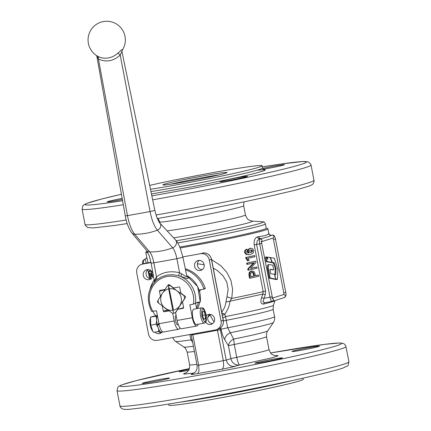<?xml version="1.0" encoding="UTF-8"?>
<svg xmlns="http://www.w3.org/2000/svg" width="431" height="431" viewBox="0 0 431 431"><rect width="100%" height="100%" fill="white"/><g stroke="black" fill="none" stroke-linecap="round" stroke-linejoin="round"><path stroke-width="0.65" d="M250.923 249.932L252.049 250.002L252.518 250.723L252.297 251.688L251.241 252.329L250.142 252.221L249.624 251.467L249.835 250.535L251.128 249.888M250.745 249.975L251.726 250.842L251.51 251.801L250.481 252.442M254.489 275.964L253.369 272.424L252.016 272.203L250.826 272.995L250.578 274.52L251.009 276.74A63.362 2.478 -10.9 0 0 254.489 275.964L253.746 276.066L253.331 273.911L252.636 272.532L251.844 272.247M250.998 276.686A62.183 2.43 -10.9 0 0 253.746 276.066M249.905 272.295L252.065 270.943L251.057 271.099L249.231 272.387L248.908 274.897L249.554 278.254L250.212 278.162L249.565 274.811L249.905 272.295L249.231 272.387M251.057 271.099L253.864 271.39L254.969 273.62L255.384 275.759A63.362 2.478 -10.9 0 0 258.444 275.053L258.675 276.255A63.362 2.478 169.1 0 1 250.212 278.162M258.444 275.053L257.63 275.177A62.183 2.43 -10.9 0 1 255.367 275.7M256.892 266.988L257.118 268.184A63.362 2.478 169.1 0 1 248.655 270.092L248.423 268.896L254.279 262.786A63.362 2.478 169.1 0 1 247.539 264.3L246.882 264.386L246.651 263.201A62.183 2.43 -10.9 0 0 254.958 261.326L255.777 261.202L256.009 262.398L250.562 268.421A63.362 2.478 -10.9 0 0 256.892 266.988L256.073 267.107A62.183 2.43 -10.9 0 1 250.637 268.346M248.423 268.896L247.766 268.982L253.493 262.905M248.655 270.092L247.997 270.183L247.766 268.982M247.539 264.3L247.308 263.109L246.651 263.201M247.308 263.109A63.362 2.478 -10.9 0 0 255.777 261.202M249.199 260.464A63.362 2.478 169.1 0 1 248.143 260.701L247.464 260.793L245.519 257.582A62.183 2.43 -10.9 0 0 253.875 255.696L254.694 255.572L254.915 256.731A63.362 2.478 169.1 0 1 247.89 258.325L249.199 260.464M248.143 260.701L246.176 257.496L245.519 257.582M246.176 257.496A63.362 2.478 -10.9 0 0 254.694 255.572M246.209 257.668L245.557 257.754M249.818 248.375L250.583 248.261L248.806 249.463L248.38 251.472L249.226 252.959L247.346 252.868L246.677 252.06L246.796 251.343L247.469 250.799L246.974 249.199L245.471 250.465L245.201 252.28L246.78 254.382L248.617 254.748L250.4 254.522L253.272 252.954L253.714 250.535L252.631 248.628L250.853 248.213L249.818 248.375L248.073 249.565L247.663 251.569L248.498 253.062M246.974 249.199L246.273 249.296L244.803 250.556L244.544 252.367L246.101 254.473L249.576 254.673M222.348 315.373L224.707 314.221C227.687 310.309 229.443 305.951 229.976 301.134L231.711 298.435L232.632 289.373L230.924 280.333L226.765 272.263L220.807 265.685L211.616 259.656M254.188 244.905L259.699 243.86L269.978 297.245A4.666 1.482 79.9 0 0 271.018 300.353A4.666 1.482 79.9 0 0 272.225 301.388L264.747 302.724L262.953 301.797L265.291 294.756L265.593 291.151L256.59 244.415L257.205 240.902L259.624 238.946L258.18 238.488L257.323 236.958C254.856 237.907 253.811 240.552 254.188 244.905L263.185 291.636L262.899 294.061L261.59 297.627C260.249 301.986 260.906 304.141 263.556 304.092A55.621 2.171 -10.9 0 0 275.032 300.558L275.053 300.509M268.799 233.419L268.772 233.343A62.183 2.43 169.1 0 1 268.712 233.446C268.297 234.857 264.92 235.924 258.578 236.646A62.183 2.43 169.1 0 1 257.323 236.958M266.207 228.171L267.748 228.705A62.183 2.43 169.1 0 1 267.915 228.839A62.183 2.43 169.1 0 1 187.846 246.602A62.183 2.43 169.1 0 1 180.185 247.949M271.288 262.21L273.48 263.266L275.22 268.529L274.924 274.682M275.086 274.348L275.905 274.202L275.748 274.536L274.881 274.391L274.827 274.752L275.63 278.916L277.322 279.439L278 269.601L274.315 258.25L270.625 257.619L270.614 258.126L272.376 262.436L274.035 262.716L274.305 263.12L276.039 268.378L275.748 274.536M274.859 274.396L274.698 274.773M274.811 279.067L276.497 279.584L277.478 279.116M269.79 257.765L270.614 257.619L270.415 258.158M268.949 264.612L268.05 264.779L267.425 265.555L267.387 267.651L269.327 278.135L274.606 279.261L275.474 278.809L274.52 274.331L270.733 273.707L270.248 271.611C269.903 269.838 270.059 269.089 270.711 269.375L273.642 269.86L273.69 269.547L272.753 265.151L269.273 264.602L268.373 265.07L268.281 268.098L270.145 277.99L275.425 279.116L275.474 278.809M270.113 269.558L273.653 269.86M272.823 270.005L273.69 269.547M266.191 256.86L265.324 257.312L266.18 256.86L265.324 257.312L266.239 261.665L271.034 262.49L271.045 262.14L271.034 262.49L271.864 262.344L271.864 261.994L270.086 257.528L267.586 257.097L267.791 259.252L266.811 257.14L266.191 256.86L267.064 261.52L271.859 262.344L271.864 261.994M267.586 257.097L266.983 257.506M159.017 323.95L157.978 324.554A6.918 2.203 79.9 0 0 158.085 325.001M196.655 324.462A7.774 2.473 -100.1 0 1 196.558 324.484A7.774 2.473 -100.1 0 1 192.781 317.426A7.774 2.473 -100.1 0 1 193.718 309.205A7.774 2.473 -100.1 0 1 193.815 309.183A7.774 2.473 -100.1 0 1 193.918 309.172M170.654 184.22A31.091 1.212 169.1 0 1 204.736 177.227A31.091 1.212 169.1 0 1 219.535 174.808M204.919 175.552A32.643 1.277 -10.9 0 0 162.918 184.921A32.643 1.277 -10.9 0 0 184.958 181.855A32.643 1.277 -10.9 0 0 226.981 172.583A32.643 1.277 -10.9 0 0 204.919 175.552M122.361 199.494A13.991 0.544 169.1 0 1 107.179 201.864A13.991 0.544 169.1 0 1 107.863 201.552A13.991 0.544 169.1 0 1 122.172 198.422M238.031 177.669A13.991 0.544 169.1 0 1 247.491 176.376A13.991 0.544 169.1 0 1 229.475 180.373A13.991 0.544 169.1 0 1 220.015 181.666A13.991 0.544 169.1 0 1 238.031 177.669M262.657 168.44A13.991 0.544 169.1 0 1 276.917 165.655A13.991 0.544 169.1 0 1 284.46 164.696A13.991 0.544 169.1 0 1 283.776 165.003A13.991 0.544 169.1 0 1 263.206 169.254M179.808 247.038A60.626 2.37 -10.9 0 0 188.153 245.573A60.626 2.37 -10.9 0 0 263.266 229.588A60.626 2.37 -10.9 0 0 266.223 228.252L265.377 223.878A60.626 2.37 -10.9 0 1 262.42 225.214A60.626 2.37 -10.9 0 1 187.313 241.198A60.626 2.37 -10.9 0 1 177.707 242.879M149.665 185.4A68.4 2.672 169.1 0 1 221.825 171.042A68.4 2.672 169.1 0 1 262.107 165.768A68.4 2.672 169.1 0 1 258.767 167.276A68.4 2.672 169.1 0 1 150.467 189.295M147.898 252.577A62.183 2.43 169.1 0 1 145.797 252.356A62.183 2.43 169.1 0 1 145.904 252.167L147.084 251.149M142.817 383.067A13.991 0.544 169.1 0 1 157.988 379.776A13.991 0.544 169.1 0 1 169.609 378.084A13.991 0.544 169.1 0 1 168.93 378.396A13.991 0.544 169.1 0 1 153.759 381.688A13.991 0.544 169.1 0 1 142.133 383.374A13.991 0.544 169.1 0 1 142.817 383.067M264.435 361.884A13.991 0.544 169.1 0 1 254.969 363.182A13.991 0.544 169.1 0 1 272.985 359.185A13.991 0.544 169.1 0 1 282.45 357.892A13.991 0.544 169.1 0 1 264.435 361.884M318.73 346.519A13.991 0.544 169.1 0 1 303.559 349.81A13.991 0.544 169.1 0 1 291.938 351.502A13.991 0.544 169.1 0 1 292.617 351.195A13.991 0.544 169.1 0 1 307.788 347.898A13.991 0.544 169.1 0 1 319.414 346.212A13.991 0.544 169.1 0 1 318.73 346.519M199.311 260.378A5.129 4.86 -107.5 0 0 197.42 265.442A5.129 4.86 -107.5 0 0 202.252 269.687M204.143 264.629A5.129 4.86 72.5 0 1 200.905 270.377A5.129 4.86 72.5 0 1 194.57 266.342A5.129 4.86 72.5 0 1 197.813 260.593A5.129 4.86 72.5 0 1 204.143 264.629M209.698 314.307A5.129 4.86 -107.5 0 0 207.963 319.974A5.129 4.86 -107.5 0 0 212.639 323.616M206.217 315.761A5.129 4.86 72.5 0 1 208.2 314.522A5.129 4.86 72.5 0 1 208.771 314.377A5.129 4.86 72.5 0 1 214.46 318.25A5.129 4.86 72.5 0 1 211.287 324.306A5.129 4.86 72.5 0 1 210.711 324.446A5.129 4.86 72.5 0 1 205.679 322.113M147.1 269.628A5.129 4.86 72.5 0 1 152.79 273.502A5.129 4.86 72.5 0 1 149.616 279.557A5.129 4.86 72.5 0 1 149.04 279.697A5.129 4.86 72.5 0 1 143.351 275.829A5.129 4.86 72.5 0 1 146.524 269.774A5.129 4.86 72.5 0 1 147.1 269.628M182.836 256.887L200.577 253.714A7.774 7.365 72.5 0 1 206.137 255.028A7.774 7.365 72.5 0 1 209.299 260.038L221.049 321.052A7.774 7.365 72.5 0 1 219.961 326.827A7.774 7.365 72.5 0 1 216.136 329.763A7.774 7.365 72.5 0 1 215.263 329.979L157.234 340.366A7.774 7.365 72.5 0 1 151.674 339.052A7.774 7.365 72.5 0 1 148.512 334.036L136.762 273.022A7.774 7.365 72.5 0 1 137.85 267.252A7.774 7.365 72.5 0 1 141.675 264.311A7.774 7.365 72.5 0 1 142.548 264.101L151.028 262.581M258.578 236.646L259.451 238.171L260.927 238.618L259.624 238.946L260.927 238.618C265.663 237.643 269.165 236.533 271.438 235.299A64.515 2.521 -10.9 0 0 271.503 235.191L271.455 235.202M143.501 263.734A4.666 1.482 -100.1 0 1 143.437 261.267A4.666 1.482 -100.1 0 1 144.191 259.607L145.651 259.155L146.632 257.776L146.125 258.708L144.811 259.494L146.524 263.093M272.365 298.112L283.582 294.567A1.557 0.496 79.9 0 0 283.76 292.891L273.48 239.507A1.557 0.496 79.9 0 0 272.775 238.122M213.237 268.066L217.515 270.679L223.005 275.748L226.776 282.143L228.15 289.438L226.97 296.819L225.386 304.927L224.454 307.712L221.739 312.222M197.366 263.772L204.165 264.742M168.677 404.052L168.893 405.183A68.4 2.672 -10.9 0 0 215.15 398.858A68.4 2.672 -10.9 0 0 303.225 379.318L303.009 378.181M173.483 310.121A10.883 10.306 -107.5 0 0 179.7 305.778A10.883 10.306 -107.5 0 0 181.219 297.697A10.883 10.306 -107.5 0 0 176.791 290.683L184.021 295.661A13.991 13.253 72.5 0 1 184.376 297.099A13.991 13.253 72.5 0 1 184.581 298.559L175.325 312.841A13.991 13.253 72.5 0 1 172.572 313.332L158.613 303.208A13.991 13.253 72.5 0 1 158.263 301.77A13.991 13.253 72.5 0 1 158.058 300.31L162.428 293.252A10.883 10.306 -107.5 0 0 160.908 301.334A10.883 10.306 -107.5 0 0 165.337 308.354A10.883 10.306 -107.5 0 0 172.756 310.25L168.645 288.91L168.736 286.308L173.483 310.121L168.736 286.308M184.581 298.559L185.492 297.428A0.776 0.738 72.5 0 0 185.282 296.35L180.842 293.123L179.786 287.633A0.776 0.738 72.5 0 0 178.913 287.003L173.688 287.935L169.248 284.713A0.776 0.738 72.5 0 0 168.225 284.896L169.087 284.622M150.101 288.996A29.534 27.977 72.5 0 1 153.808 280.559A29.534 27.977 72.5 0 1 154.136 280.058M185.502 269.747A29.534 27.977 72.5 0 1 203.82 288.818A0.312 0.296 72.5 0 1 203.599 289.217L200.501 289.772A3.109 2.947 -107.5 0 0 199.235 290.354M203.664 289.196L205.021 288.765A0.312 0.296 -107.5 0 0 205.242 288.371A29.534 27.977 -107.5 0 0 185.303 268.777M198.168 324.193A9.326 2.969 -100.1 0 1 196.951 325.987A9.326 2.969 -100.1 0 1 196.827 326.014A9.326 2.969 -100.1 0 1 192.334 317.733L189.845 304.798L193.395 304.162L197.91 302.147L200.275 302.012L197.651 286.55L186.704 275.533M176.107 315.282A4.897 1.557 79.9 0 0 175.541 320.486A4.897 1.557 79.9 0 0 177.917 324.899A4.897 1.557 79.9 0 0 177.976 324.882A4.897 1.557 79.9 0 0 178.272 324.678M179.932 327.792A9.326 2.969 -100.1 0 1 178.817 329.23A9.326 2.969 -100.1 0 1 178.698 329.262A9.326 2.969 -100.1 0 1 174.199 320.982L172.729 313.321M183.617 307.691L177.804 309.291L183.197 308.3M174.199 320.982L158.969 323.708L156.48 310.767L151.685 311.403C145.99 299.653 147.515 289.255 156.264 280.204L156.97 279.606L156.475 276.891L154.81 279.843L154.476 281.949L151.13 263.131M122.086 50.454L122.436 49.651L121.854 49.689L117.965 53.051C115.163 55.642 111.968 57.269 108.38 57.932C104.803 58.551 101.447 58.099 98.311 56.569L97.842 56.332A18.657 18.657 0 0 1 103.418 21.55A18.657 18.657 0 0 1 122.081 50.475M156.97 279.606L161.706 276.707L167.131 275.048L172.874 274.709L178.574 275.738L187.334 278.582L188.131 278.334L188.148 277.591L186.774 275.867M152.86 331.342L152.121 330.259A6.918 2.203 -100.1 0 1 150.274 325.163A6.918 2.203 -100.1 0 1 150.139 319.177L150.521 317.631L150.753 325.163L152.86 331.342L153.598 332.355L158.92 331.401L158.495 328.713M156.636 319.193L155.984 316.149L157.003 315.885M157.929 327.172L156.081 324.209L156.679 320.486M157.304 315.072A9.17 2.92 79.9 0 0 157.283 324.775L158.942 323.293M159.853 331.164L158.92 331.401M157.1 315.573L153.404 316.235L150.661 317.103L150.521 317.631M156.081 324.209L150.753 325.163M155.984 316.149L150.661 317.103M157.978 324.554L157.283 324.775M159.093 324.085L157.471 325.556A9.17 2.92 79.9 0 0 161.55 332.172L162.907 331.929M169.927 285.203L167.535 285.963L168.225 284.896M158.533 302.918L157.794 302.384A0.776 0.738 72.5 0 1 157.59 301.307L158.08 300.547M186.715 275.581A24.874 23.56 72.5 0 1 200.21 301.975L196.391 302.842M195.615 303.359L196.638 308.677M158.969 323.708A9.326 2.969 79.9 0 0 163.462 331.989L178.698 329.262M186.828 276.233L186.612 276.6L185.809 276.427L181.489 273.771L180.912 276.573A24.874 23.56 -107.5 0 1 195.458 303.472M181.489 273.771L179.571 272.758L178.574 275.738M155.677 280.748L155.893 280.026L155.413 278.437M155.279 281.163L156.264 280.209M159.809 223.005A4.655 3.906 138.6 0 1 159.869 223.069A4.655 3.906 138.6 0 1 159.885 223.086L175.476 239.857A5.242 4.402 138.6 0 1 175.492 239.873C175.713 240.099 177.766 241.98 180.449 248.628L182.927 257.302L176.888 258.681L179.571 272.758C170.676 270.636 162.977 272.015 156.475 276.891L153.862 262.802L151.125 263.142L149.288 255.928L146.632 250.53A5.242 4.402 138.6 0 0 146.642 250.546A5.242 4.402 138.6 0 0 149.713 251.936L134.666 234.232A4.655 3.906 138.6 0 1 131.945 232.999A4.655 3.906 138.6 0 1 131.94 232.999L146.642 250.546M96.442 55.4L98.43 58.993L98.311 56.569M117.965 53.051L120.206 55.093L121.547 52.065L122.005 51.855L122.113 50.395L121.876 50.761M159.885 223.086A4.655 3.906 138.6 0 1 157.369 230.165A60.97 51.208 138.6 0 1 134.666 234.232C131.536 230.305 129.128 224.088 127.452 215.592L98.43 58.993C106.091 62.511 113.348 61.213 120.206 55.093L150.053 211.546A60.701 2.37 169.1 0 1 127.452 215.592L125.276 215.861C126.251 221.868 128.196 227.229 131.121 231.932L131.945 232.999M164.243 290.505L164.265 289.621M184.802 298.489L182.545 301.969L183.606 307.465A0.776 0.738 72.5 0 1 183.024 308.354M177.804 309.291L175.606 312.68L177.103 320.459A9.326 2.969 79.9 0 0 181.596 328.74L196.827 326.014M168.925 310.88L164.168 311.732A0.776 0.738 72.5 0 1 163.295 311.096L162.336 306.118M160.456 296.361L159.475 291.27A0.776 0.738 72.5 0 1 160.052 290.375L164.917 289.508M198.314 302.497A22.541 21.351 72.5 0 1 196.52 308.046M155.753 315.815A29.534 27.977 72.5 0 1 152.865 311.414M183.337 307.745L183.584 307.368M199.618 291.642A3.109 2.947 72.5 0 1 200.959 289.691M197.479 308.526A22.541 21.351 -107.5 0 0 199.704 302.233M168.645 288.91A10.883 10.306 -107.5 0 0 162.428 293.252L167.314 286.033A13.991 13.253 72.5 0 1 170.067 285.537L170.288 285.467M175.616 312.75L175.325 312.841M170.067 285.537L176.791 290.683A10.883 10.306 -107.5 0 0 169.372 288.781M173.801 312.594L172.756 310.25M150.828 273.184L151.556 276.325M152.245 277.451L151.324 271.288A63.427 2.478 169.1 0 1 148.824 271.341L150.225 277.769L151.27 279.04M149.729 274.59L149.465 273.206A63.427 2.478 -10.9 0 0 151.109 273.168L151.529 275.528L150.931 277.138C150.796 277.564 150.473 277.09 149.966 275.711L149.729 274.59L151.049 274.353M149.966 275.711L151.286 275.474M148.824 271.341L150.128 271.11A62.183 2.43 -10.9 0 0 151.464 271.104M275.161 355.597L277.532 355.51L277.995 355.839L272.209 357.752L239.641 364.971A7.774 7.365 72.5 0 1 234.081 363.656A7.774 7.365 72.5 0 1 230.919 358.646L226.227 360.127L227.342 362.945L229.389 365.138L231.355 366.167L233.505 366.56L239.641 364.971C238.688 364.502 237.718 361.948 236.743 357.315L234.265 344.461L233.645 339.073L227.681 327.797L226.243 320.335A7.774 0.593 78.9 0 1 225.596 316.548L224.707 314.221L221.873 312.933M188.121 334.839A52.076 2.036 -10.9 0 0 189.812 334.575L191.046 339.817L192.657 342.3M188.541 370.407A13.991 0.544 169.1 0 1 179.102 371.7A13.991 0.544 169.1 0 1 189.166 369.222M268.992 349.525L266.52 336.665A40.417 1.579 -10.9 0 1 234.265 344.461A7.774 0.302 -10.9 0 0 230.655 345.226A7.774 0.302 -10.9 0 0 228.441 345.786C228.813 342.947 230.547 340.711 233.645 339.073A42.696 1.67 169.1 0 0 267.694 330.916L273.329 322.609L269.995 323.907L259.952 326.482L230.24 332.797C226.954 334.391 225.095 336.654 224.664 339.585L228.441 345.786L230.919 358.646A7.774 0.302 169.1 0 1 233.133 358.08A7.774 0.302 169.1 0 1 236.743 357.315A40.417 1.579 169.1 0 0 268.992 349.525C270.361 352.8 271.401 354.411 272.128 354.363C273.27 355.117 274.439 355.548 275.635 355.64M222.849 317.976L225.596 316.548A53.121 2.074 169.1 0 0 273.394 305.283L275.032 300.558M225.833 302.104L262.899 294.061L265.291 294.756M226.97 296.819L231.711 298.435A62.183 2.43 169.1 0 0 263.185 291.636L265.593 291.151M192.221 340.027L191.046 339.817A49.802 1.945 -10.9 0 1 175.6 341.427L174.512 340.544L172.61 337.613M146.125 258.708L144.013 259.651L145.252 259.257M148.108 262.808L146.685 256.973M268.712 233.446A2.333 2.327 -136.5 0 0 271.438 235.299L272.123 235.078L271.503 235.191A2.333 2.327 14 0 1 268.772 233.343M270.932 296.948C272.23 296.733 272.306 296.754 271.142 297.018L263.961 298.322L261.59 297.627M264.769 302.724A2.333 1.832 -103.7 0 0 263.556 304.092M207.85 317.141L210.112 315.083L210.026 314.328M214.002 322.043L210.112 315.083L209.18 314.754M162.137 332.064A5.129 4.86 72.5 0 1 159.998 333.486A5.129 4.86 72.5 0 1 155.009 332.102M158.199 331.531A5.129 4.86 -107.5 0 0 161.35 332.797M148.022 269.558A5.129 4.86 -107.5 0 0 146.287 275.226A5.129 4.86 -107.5 0 0 150.963 278.868M202.468 311.678L203.841 311.247L205.264 314.84L205.312 318.87L203.938 319.306L202.516 315.707L202.468 311.678M205.264 314.84L202.516 315.336M203.868 319.129L205.312 318.87M252.049 250.002L251.262 250.12M252.518 250.723L251.726 250.842M252.297 251.688L251.51 251.801M253.369 272.424L252.636 272.532M254.075 273.804L253.331 273.911M249.565 274.811L248.908 274.897M248.38 251.472L247.663 251.569M248.806 249.463L248.073 249.565M245.471 250.465L244.803 250.556M245.201 252.28L244.544 252.367M246.78 254.382L246.101 254.473M275.754 279.175L274.935 279.32M270.598 257.625L270.232 257.69M272.376 262.436L271.557 262.581M274.035 262.716L273.216 262.867M274.305 263.12L273.48 263.266M276.039 268.378L275.22 268.529M276.147 269.127L275.328 269.273M268.599 269.941L267.78 270.086M270.145 277.99L269.327 278.135M270.275 278.243L269.456 278.394M275.425 279.116L274.606 279.261M271.859 262.344L271.034 262.49M266.934 261.267L266.116 261.412M267.064 261.52L266.239 261.665M193.815 309.183L201.649 307.782A7.774 2.473 79.9 0 0 201.552 307.804A7.774 2.473 79.9 0 0 200.641 316.182A7.774 2.473 79.9 0 0 204.391 323.083A7.774 2.473 79.9 0 0 204.488 323.056M201.8 315.934C201.525 306.84 202.92 306.398 205.98 314.614C206.255 323.713 204.86 324.155 201.8 315.934M121.429 194.257L101.646 199.02L86.911 203.346L84.207 204.623L82.86 205.846L82.068 209.137A116.591 4.558 -10.9 0 0 123.298 204.741M152.649 199.817A116.591 4.558 -10.9 0 0 160.908 198.352A116.591 4.558 -10.9 0 0 305.353 167.616A116.591 4.558 -10.9 0 0 311.042 165.046L313.978 180.298A116.591 4.558 169.1 0 1 308.294 182.873A116.591 4.558 169.1 0 1 163.85 213.609A116.591 4.558 169.1 0 1 156.017 214.994M311.042 165.046L310.762 164.157L308.337 161.916L302.681 161.523L281.448 163.969L262.323 166.905A112.706 4.402 169.1 0 1 293.958 166.485A112.706 4.402 169.1 0 1 161.366 194.165A112.706 4.402 169.1 0 1 151.831 195.852M122.582 200.722A112.706 4.402 169.1 0 1 121.429 194.262M126.17 220.004A116.591 4.558 169.1 0 1 85.004 224.395L85.284 225.284L87.709 227.52L93.365 227.913L114.598 225.472L127.193 223.576M173.628 237.869L190.066 235.089C214.051 230.822 242.863 224.691 250.163 222.299L252.189 221.539L252.518 221.286L251.968 221.055L262.576 221.782A58.902 2.3 169.1 0 1 260.383 223.296A58.902 2.3 169.1 0 1 187.415 238.822A58.902 2.3 169.1 0 1 176.252 240.762M262.107 165.768L262.544 168.058A68.4 2.672 169.1 0 1 259.209 169.566A68.4 2.672 169.1 0 1 174.469 187.598A68.4 2.672 169.1 0 1 150.942 191.574M151.443 193.977L197.694 185.734L238.688 177.249L254.592 173.477L263.627 170.854L265.103 170.159L265.254 169.852L264.736 169.679L257.253 170.153M158.08 218.415L159.718 221.868A42.75 1.67 -10.9 0 0 188.627 217.914A42.75 1.67 -10.9 0 0 241.586 206.643A42.75 1.67 -10.9 0 0 243.671 205.7L245.454 214.95A42.75 1.67 169.1 0 1 243.37 215.893A42.75 1.67 169.1 0 1 190.405 227.164A42.75 1.67 169.1 0 1 167.126 230.876M142.548 264.101L150.974 262.296L144.687 263.422A7.774 7.365 72.5 0 0 143.814 263.637L141.675 264.311M348.932 361.814A116.591 4.558 169.1 0 1 198.804 395.119A116.591 4.558 169.1 0 1 119.958 405.905C119.834 406.46 120.491 407.387 121.93 408.68L123.643 409.31L128.319 409.428L149.552 406.988C163.301 405.011 180.347 402.204 200.674 398.573C234.076 392.56 265.641 386.327 295.364 379.873C322.022 373.995 338.265 369.906 344.089 367.611C348.523 364.761 347.591 367.821 348.932 361.814L345.721 345.678L344.153 343.868L342.489 343.195L339.439 342.979L324.613 344.364L270.603 352.951A112.706 4.402 169.1 0 1 335.027 346.255A112.706 4.402 169.1 0 1 196.32 375.681A112.706 4.402 169.1 0 1 120.163 386.208A112.706 4.402 169.1 0 1 189.398 368.591L136.6 380.535L121.865 384.856L119.161 386.138L117.814 387.356L117.022 390.653A116.591 4.558 -10.9 0 0 195.863 379.867A116.591 4.558 -10.9 0 0 345.996 346.562M272.306 235.057A4.666 1.482 79.9 0 0 272.182 235.067A4.666 1.482 79.9 0 0 272.123 235.078L273.238 235.342C274.235 236.549 274.062 237.481 272.71 238.133M149.724 271.18L149.465 269.817M189.807 334.537L189.812 334.575A7.774 0.302 -10.9 0 1 191.127 334.381M284.169 297.616L285.106 296.986C285.591 295.515 285.08 294.707 283.582 294.567M272.511 298.414L273.222 299.022L273.459 300.116L272.284 301.371A4.666 1.482 79.9 0 1 272.225 301.388L272.284 301.371M260.647 243.558C261.951 243.343 262.021 243.37 260.863 243.634L259.699 243.86A4.666 1.482 79.9 0 1 259.494 240.493A4.666 1.482 79.9 0 1 260.243 238.833L261.806 239.598L262.016 240.476L261.606 241.462M273.48 239.507L275.317 239.065M283.76 292.891L285.597 292.45M217.283 329.403A7.774 2.473 -100.1 0 1 217.483 330.34L223.339 360.742L223.684 366.355L222.434 369.119L234.949 366.452M192.668 334.02A7.774 2.473 79.9 0 1 192.824 334.758L191.245 334.973L197.102 365.369L198.68 365.154L192.824 334.758L220.376 329.726L226.227 360.127L198.68 365.154L199.02 370.768L197.77 373.532L222.434 369.119M197.102 365.369C197.166 371.581 195.766 370.832 194.936 372.352L191.429 374.243C190.114 374.738 192.226 374.501 197.77 373.532M192.926 373.774L191.429 374.243M273.394 305.283L273.114 309.248A52.076 2.036 -10.9 0 1 226.243 320.335A7.774 0.302 -10.9 0 0 223.393 320.917M220.764 327.716L221.065 329.279A7.774 0.302 169.1 0 1 223.587 328.648A7.774 0.302 169.1 0 1 227.681 327.797A52.076 2.036 -10.9 0 0 274.547 316.704C274.913 317.48 274.73 319.037 274.008 321.386L273.329 322.609M209.299 260.038L211.438 259.365L223.188 320.378A7.774 7.365 72.5 0 1 222.1 326.148A7.774 7.365 72.5 0 1 218.275 329.09L216.136 329.763M202.775 253.024L202.715 253.035A7.774 7.365 72.5 0 1 208.275 254.349A7.774 7.365 72.5 0 1 211.438 259.365L211.303 259.322M179.808 402.209A68.4 2.672 -10.9 0 0 214.708 396.568A68.4 2.672 -10.9 0 0 291.992 380.605M203.82 288.818L205.242 288.371M152.924 311.403A23.317 22.089 72.5 0 1 167.131 276.486A23.317 22.089 72.5 0 1 193.395 304.162M157.794 302.384L158.355 302.206M163.295 311.096L167.379 309.808M164.168 311.732L168.273 310.433M157.59 301.307L158.155 301.129M159.475 291.27L164.254 289.761M192.334 317.733L177.103 320.459M122.005 51.855L154.853 210.447L150.053 211.546C151.766 220.036 154.206 226.243 157.369 230.165L172.642 247.83A61.558 51.698 138.6 0 1 149.713 251.936C151.529 254.263 152.913 257.883 153.862 262.802A61.832 2.414 169.1 0 0 176.888 258.681C175.907 253.773 174.49 250.152 172.642 247.83A5.242 4.402 138.6 0 0 175.492 239.873M152.245 276.416L152.736 276.33M151.976 274.671L152.94 274.493M223.053 320.33L221.049 321.052M218.275 329.09C222.127 327.501 223.797 324.575 223.301 320.325L211.551 259.311C210.247 254.786 207.311 252.69 202.742 253.029L200.577 253.714M144.746 263.411L143.814 263.637M220.376 329.726A10.107 3.216 79.9 0 0 220.052 328.244M193.411 346.222A42.696 1.67 169.1 0 1 183.913 347.047L175.6 341.427M183.913 347.047C184.317 347.801 184.958 346.405 187.14 351.955A40.417 1.579 -10.9 0 0 194.424 351.47M196.897 364.324A40.417 1.579 169.1 0 1 189.618 364.809C189.565 368.36 189.198 370.245 188.503 370.466C187.727 371.592 186.801 372.422 185.723 372.955M186.149 372.734L183.525 373.769L184.085 374.081L194.112 373.052M221.065 329.279C221.927 333.562 223.129 336.999 224.664 339.585M264.903 302.697L272.166 301.393M147.833 269.704L149.552 278.62M267.915 228.839L268.793 233.386M276.524 279.584L277.348 279.439M196.558 324.484L204.391 323.083C205.296 322.14 207.149 323.25 206.029 314.592C204.149 307.087 202.462 307.842 201.649 307.782M175.762 315.573L176.15 315.503M313.978 180.298C314.582 180.541 313.068 184.511 312.831 184.01C312.637 184.441 311.435 185.125 309.226 186.063L294.939 190.281L261.256 198.168C231.35 204.682 199.505 210.98 165.72 217.057L157.288 218.549M159.718 221.868L159.966 223.172M272.462 301.328L284.341 297.573C285.963 296.436 286.437 294.729 285.764 292.45L275.484 239.06C274.838 236.053 273.739 234.723 272.182 235.067L271.476 235.191C270.329 235.477 269.434 234.868 268.788 233.37L268.788 233.37M261.003 241.839L261.639 241.338L261.698 243.418L272.602 298.559L271.681 298.327M272.888 238.09L261.579 241.662M96.878 56.407L125.276 215.861M154.853 210.447L156.857 217.461C158.834 221.739 159.842 223.608 159.869 223.069L159.869 223.069M182.922 257.302L186.801 276.007M205.059 288.759L203.631 289.206M266.52 336.665C266.622 330.141 267.576 331.999 267.694 330.916M191.245 334.973L191.111 334.3M187.14 351.955L189.618 364.809M142.478 264.058L142.709 260.922L144.013 259.651M273.114 309.248L274.547 316.704M117.022 390.653L119.958 405.905M145.797 252.356L146.675 256.903M251.968 221.055L249.791 220.473C248.595 219.18 248.111 221.329 245.454 214.95M243.671 205.7L243.908 201.886M262.544 168.058C263.169 169.318 263.659 169.868 264.014 169.706L264.014 169.706M262.576 221.782C263.583 221.48 264.521 222.18 265.377 223.878M82.068 209.137L85.004 224.395M177.405 324.753L178.245 324.602"/></g></svg>
